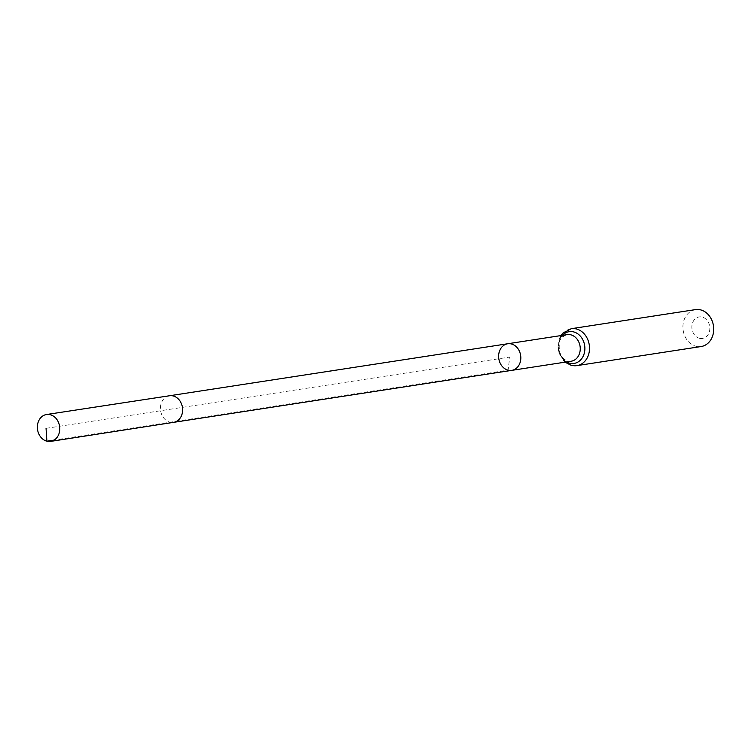 <?xml version="1.0" encoding="UTF-8"?>
<svg xmlns="http://www.w3.org/2000/svg" width="751" height="751" viewBox="0 0 751 751"><rect width="100%" height="100%" fill="white"/><g stroke="black" fill="none" stroke-linecap="round" stroke-linejoin="round"><path stroke-width="0.56" stroke-dasharray="3.75 2.82" d="M699.51 338.297A10.899 8.937 -98.7 0 0 709.216 324.329A10.899 8.937 -98.7 0 0 693.83 320.414A10.899 8.937 -98.7 0 0 699.51 338.297M695.473 309.609A18.672 15.32 -98.7 0 0 682.912 327.286A18.672 15.32 -98.7 0 0 696.008 346.267A18.672 15.32 -98.7 0 0 701.152 346.53M507.685 343.761A13.452 11.03 -98.7 0 0 498.636 356.5A13.452 11.03 -98.7 0 0 508.07 370.168A13.452 11.03 -98.7 0 0 511.769 370.365M46.046 428.342L509.722 357.063L508.07 370.168L54.156 440.077M571.201 361.222A13.452 11.03 81.3 0 1 567.503 361.034A13.452 11.03 81.3 0 1 558.068 347.366A13.452 11.03 81.3 0 1 567.118 334.627C562.274 336.495 559.73 339.161 559.476 342.625C557.74 356.697 565.127 360.227 568.122 361.062L571.201 361.222M571.276 328.703A18.672 15.32 -98.7 0 0 558.716 346.38A18.672 15.32 -98.7 0 0 571.821 365.361M562.48 335.34A16.062 13.18 -98.7 0 0 566.564 361.935M169.482 395.758L169.491 395.758A13.452 11.03 -98.7 0 0 160.62 410.731A13.452 11.03 -98.7 0 0 173.575 422.353L173.575 422.353M560.931 335.575L559.288 338.739L558.2 350.248L563.757 361.034L565.024 362.17"/><path stroke-width="1.13" d="M508.07 370.168A13.452 11.03 -98.7 0 0 511.769 370.365A13.452 11.03 -98.7 0 0 520.818 357.626A13.452 11.03 -98.7 0 0 511.384 343.949A13.452 11.03 -98.7 0 0 507.685 343.761A13.452 11.03 -98.7 0 0 498.636 356.5A13.452 11.03 -98.7 0 0 508.07 370.168M571.821 365.361A18.672 15.32 -98.7 0 0 576.956 365.624L701.152 346.53A18.672 15.32 -98.7 0 0 713.45 325.746A18.672 15.32 -98.7 0 0 695.473 309.609L571.276 328.703L562.752 333.266L560.931 335.575M511.769 370.365A13.452 11.03 -98.7 0 0 520.818 357.626A13.452 11.03 -98.7 0 0 511.384 343.949A13.452 11.03 -98.7 0 0 507.685 343.761L567.118 334.627A13.452 11.03 81.3 0 1 570.816 334.815A13.452 11.03 81.3 0 1 580.251 348.492A13.452 11.03 81.3 0 1 571.201 361.222L173.575 422.353A13.452 11.03 -98.7 0 0 173.584 422.353A13.452 11.03 -98.7 0 0 182.624 409.614A13.452 11.03 -98.7 0 0 173.181 395.946A13.452 11.03 -98.7 0 0 169.491 395.758A13.452 11.03 -98.7 0 0 169.482 395.758L507.685 343.761M50.242 414.712A13.593 11.143 -98.7 0 0 46.515 414.524A13.593 11.143 -98.7 0 0 37.55 429.647A13.593 11.143 -98.7 0 0 50.646 441.391A13.593 11.143 -98.7 0 0 59.77 428.521A13.593 11.143 -98.7 0 0 50.242 414.712M54.156 440.077L46.891 441.203L46.046 428.342M565.024 362.17L571.201 365.333L576.956 365.624A18.672 15.32 -98.7 0 0 589.253 344.84A18.672 15.32 -98.7 0 0 571.276 328.703M566.564 361.935A16.062 13.18 -98.7 0 0 569.662 363.202A16.062 13.18 -98.7 0 0 584.269 343.629A16.062 13.18 -98.7 0 0 562.48 335.34M169.491 395.758L46.515 414.524M173.584 422.353L50.646 441.391"/></g></svg>
